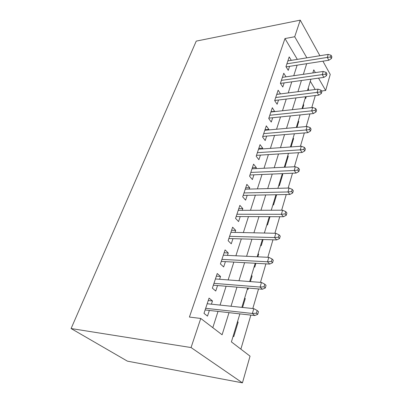 <?xml version="1.0" encoding="UTF-8"?>
<svg xmlns="http://www.w3.org/2000/svg" width="403" height="403" viewBox="0 0 403 403"><rect width="100%" height="100%" fill="white"/><g stroke="black" fill="none" stroke-linecap="round" stroke-linejoin="round"><path stroke-width="0.6" d="M239.881 313.872L231.398 341.89L250.041 356.151L242.44 382.85L127.403 361.148L71.094 328.541L196.246 41.111L300.24 20.15L294.709 36.744L284.971 38.547L189.41 317.06L200.759 318.456L222.103 334.782L229.01 312.652M322.909 61.17L330.233 74.424L325.659 90.494L318.541 78.127M321.488 91.013L325.659 90.494M240.873 349.139L250.862 315.106M252.797 308.527L258.545 288.931M260.474 282.362L265.909 263.854M267.829 257.3L272.967 239.8M274.886 233.266L279.742 216.713M281.652 210.205L286.251 194.533M288.155 188.055L292.513 173.214M294.407 166.761L298.532 152.697M300.416 146.279L304.33 132.945M306.204 126.562L309.917 113.913M311.781 107.566L315.302 95.561M211.419 304.189L212.487 300.945L209.056 298.114L203.989 313.373L207.5 316.118L209.364 310.446M219.605 279.279L220.532 276.468L217.232 273.511L212.366 288.155L215.746 291.031L217.549 285.536M227.463 255.371L228.254 252.958L225.081 249.89L220.411 263.95L223.66 266.952L225.408 261.628M235.009 232.405L235.679 230.365L232.622 227.196L228.133 240.707L231.262 243.815L232.959 238.652M242.263 210.326L242.823 208.633L239.871 205.369L235.554 218.361L238.571 221.574L240.218 216.562M249.245 189.088L249.699 187.712L246.853 184.362L242.697 196.871L245.603 200.17L247.2 195.304M255.965 168.635L256.318 167.557L253.573 164.137L249.568 176.182L252.374 179.562L253.93 174.837M262.444 148.929L262.706 148.133L260.046 144.642L256.192 156.253L258.902 159.704L260.414 155.11M268.685 129.932L268.861 129.393L266.292 125.842L262.575 137.04L265.194 140.556L266.665 136.088M274.71 111.606L272.322 107.697L268.73 118.507L271.264 122.084L272.695 117.731M280.523 93.909L278.141 90.181L274.675 100.619L277.128 104.246L278.518 100.009M286.019 76.837L283.762 73.255L280.412 83.34L282.79 87.018L284.145 82.887M307.947 89.073L308.582 88.992L308.159 90.398M305.283 97.864L305.701 98.534L306.265 96.655M303.101 105.067L303.746 104.997L302.668 108.558M298.104 121.585L298.754 121.52L296.981 127.388M292.936 138.642L293.596 138.592L291.077 146.934M287.596 156.278L288.261 156.238L284.976 167.114L284.508 166.484M282.075 174.514L282.75 174.489L279.35 185.743L278.866 185.123M273.022 204.422L273.521 205.021L276.634 194.725M266.972 224.406L267.486 224.995L270 216.678M260.696 245.125L261.235 245.694L263.099 239.518M257.965 254.157L258.666 254.187L257.87 256.827M254.192 266.615L254.746 267.164L255.91 263.305M251.371 275.929L252.082 275.979L250.384 281.601M247.437 288.916L248.011 289.445L248.419 288.095M244.53 298.527L245.246 298.598L242.571 307.454M315.186 89.501L310.305 81.275M308.174 88.317L308.582 88.992M303.328 104.332L303.746 104.997M298.321 120.865L298.754 121.52M293.147 137.947L293.596 138.592M287.802 155.603L288.261 156.238M282.276 173.864L282.75 174.489M264.489 232.607L264.892 233.05M258.122 253.628L258.666 254.187M251.522 275.435L252.082 275.979M244.666 298.074L245.246 298.598M237.543 321.599L238.148 322.098L233.75 336.636L233.136 336.157M212.799 327.664L218.018 311.418M220.053 305.091L226.108 286.246M228.138 279.924L233.866 262.091M235.896 255.774L241.321 238.893M243.347 232.586L248.485 216.592M250.505 210.301L255.376 195.143M257.391 188.871L262.01 174.494M264.015 168.242L268.398 154.601M270.403 148.375L274.559 135.428M276.554 129.227L280.503 116.93M282.488 110.754L286.241 99.078M288.216 92.932L291.782 81.829M293.742 75.719L297.132 65.165M297.318 59.372L284.971 38.547M291.283 60.344L289.198 56.894L285.959 66.646L288.261 70.364L289.586 66.339M200.759 318.456L191.057 347.552L71.094 328.541M191.057 347.552L242.44 382.85M315.353 72.595L313.771 69.845L312.824 72.963M310.94 79.179L307.519 90.479M305.625 96.73L302.023 108.629M300.119 114.915L296.326 127.449M294.412 133.771L290.412 146.979M288.488 153.331L284.276 167.255M282.342 173.643L277.894 188.327M275.954 194.74L271.259 210.24M269.31 216.673L264.358 233.04M262.403 239.498L257.164 256.792M255.205 263.265L249.669 281.546M247.704 288.034L241.85 307.378M319.906 55.735L300.24 20.15M306.854 57.836L294.709 36.744M231.01 306.24L236.964 287.148M238.964 280.74L244.596 262.68M246.596 256.288L251.925 239.196M253.915 232.813L258.963 216.633M260.948 210.27L265.733 194.941M267.708 188.599L272.242 174.066M274.216 167.744L278.513 153.966M280.478 147.669L284.558 134.592M286.513 128.33L290.382 115.918M292.326 109.681L296.009 97.894M297.938 91.698L301.434 80.494M303.358 74.328L306.678 63.684M237.417 322.007L238.148 322.098M276.765 94.322L280.548 93.839M270.982 111.727L274.806 111.309M264.998 129.746L268.861 129.393M258.797 148.41L262.706 148.133M252.369 167.759L256.318 167.557M245.699 187.823L249.699 187.712M238.783 208.653L242.823 208.633M231.594 230.289L235.679 230.365M224.123 252.772L228.254 252.958M216.351 276.166L220.532 276.468M208.26 300.517L212.487 300.945M286.105 66.878L328.848 60.248L327.317 57.422L286.901 63.815M330.576 56.949L331.417 58.526L331.906 56.843L331.059 55.266L330.576 56.949L327.317 57.422L328.203 54.395L287.868 60.893M328.848 60.248L331.417 58.526M331.059 55.266L328.203 54.395M280.448 83.401L323.871 77.391L322.289 74.595L281.395 80.383M325.599 74.132L326.475 75.693L326.974 73.945L326.108 72.389L325.599 74.132L322.289 74.595L323.206 71.462L282.402 77.356M323.871 77.391L326.475 75.693M326.108 72.389L323.206 71.462M274.72 100.468L318.718 95.148L317.08 92.393L275.702 97.521M320.445 91.934L321.347 93.476L321.871 91.667L320.969 90.126L320.445 91.934L317.08 92.393L318.032 89.139L276.74 94.393M318.718 95.148L321.347 93.476M320.969 90.126L318.032 89.139M268.856 118.124L313.373 113.56L311.68 110.84L269.809 115.258M315.106 110.397L316.038 111.913L316.577 110.039L315.65 108.518L315.106 110.397L311.68 110.84L312.668 107.47L270.887 112.019M313.373 113.56L316.038 111.913M315.65 108.518L312.668 107.47M262.781 136.41L307.832 132.652L306.079 129.978L263.703 133.635M309.559 129.549L310.527 131.04L311.086 129.096L310.124 127.6L309.559 129.549L306.079 129.978L307.106 126.482L264.816 130.28M307.832 132.652L310.527 131.04M310.124 127.6L307.106 126.482M256.484 155.357L302.079 152.475L300.265 149.851L257.376 152.682M303.807 149.432L304.804 150.898L305.388 148.878L304.391 147.412L303.807 149.432L300.265 149.851L301.328 146.213L258.53 149.201M302.079 152.475L304.804 150.898M304.391 147.412L301.328 146.213M249.961 175.003L296.104 173.063L294.225 170.494L250.812 172.439M297.827 170.091L298.865 171.527L299.469 169.426L298.437 167.991L297.827 170.091L294.225 170.494L295.328 166.716L252.011 168.827M296.104 173.063L298.865 171.527M298.437 167.991L295.328 166.716M243.19 195.384L289.893 194.463L287.944 191.954L244.001 192.941M291.606 191.571L292.684 192.972L293.313 190.79L292.24 189.385L291.606 191.571L287.944 191.954L289.092 188.03L245.246 189.193M289.893 194.463L292.684 192.972M292.24 189.385L289.092 188.03M236.158 216.547L283.43 216.728L281.405 214.29L236.924 214.235M285.138 213.928L286.256 215.288L286.911 213.016L285.798 211.651L285.138 213.928L281.405 214.29L282.604 210.205L238.218 210.341M283.43 216.728L286.256 215.288M285.798 211.651L282.604 210.205M228.854 238.536L276.705 239.906L274.599 237.548L229.574 236.365M278.402 237.206L279.561 238.521L280.246 236.153L279.088 234.833L278.402 237.206L274.599 237.548L275.843 233.287L230.919 232.319M276.705 239.906L279.561 238.521M279.088 234.833L275.843 233.287M221.257 261.401L269.693 264.061L267.506 261.784L221.927 259.386M271.38 261.466L272.584 262.736L273.294 260.267L272.096 258.993L271.38 261.466L267.506 261.784L268.806 257.346L223.322 255.175M269.693 264.061L272.584 262.736M272.096 258.993L268.806 257.346M213.353 285.188L262.383 289.248L260.106 287.067L213.963 283.349M264.051 286.775L265.31 287.994L266.051 285.42L264.801 284.196L264.051 286.775L260.106 287.067L261.461 282.438L215.424 278.962M262.383 289.248L265.31 287.994M264.801 284.196L261.461 282.438M205.122 309.967L254.751 315.544L252.379 313.469L205.671 308.315M256.404 313.202L257.713 314.36L258.489 311.67L257.185 310.506L256.404 313.202L252.379 313.469L253.794 308.633L207.187 303.746M254.751 315.544L257.713 314.36M257.185 310.506L253.794 308.633"/></g></svg>
